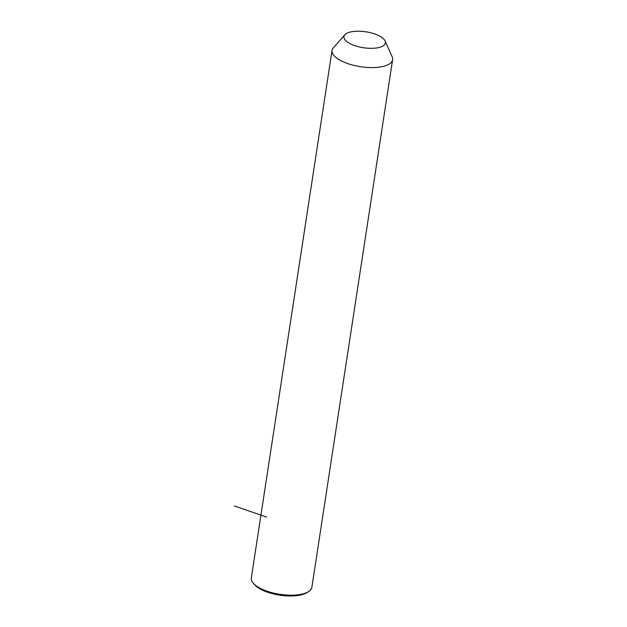 <?xml version="1.0" encoding="UTF-8"?>
<svg xmlns="http://www.w3.org/2000/svg" width="627" height="627" viewBox="0 0 627 627"><rect width="100%" height="100%" fill="white"/><g stroke="black" fill="none" stroke-linecap="round" stroke-linejoin="round"><path stroke-width="0.94" d="M385.064 40.935L392.141 56.759A30.629 11.772 -171.3 0 1 392.604 59.69A30.629 11.772 -171.3 0 1 369.977 67.559A30.629 11.772 -171.3 0 1 336.77 58.139A30.629 11.772 -171.3 0 1 332.044 50.426A30.629 11.772 -171.3 0 1 333.36 47.77L344.85 34.783A20.957 8.057 -171.3 0 1 361.897 31.35A20.957 8.057 -171.3 0 1 382.149 37.659A20.957 8.057 -171.3 0 1 385.064 40.935A20.957 8.057 -171.3 0 1 372.289 48.326A20.957 8.057 -171.3 0 1 347.178 41.876A20.957 8.057 -171.3 0 1 344.85 34.783M392.604 59.69L311.87 587.287A30.629 11.772 -171.3 0 1 308.382 591.716A30.629 11.772 -171.3 0 1 256.035 585.736A30.629 11.772 -171.3 0 1 253.316 583.29A30.629 11.772 -171.3 0 1 251.309 578.023L332.044 50.426M308.382 591.716L306.744 592.711A29.022 11.153 -171.3 0 1 257.156 587.044A29.022 11.153 -171.3 0 1 254.586 584.725L253.316 583.29M266.546 517.056L234.396 505.958"/></g></svg>
